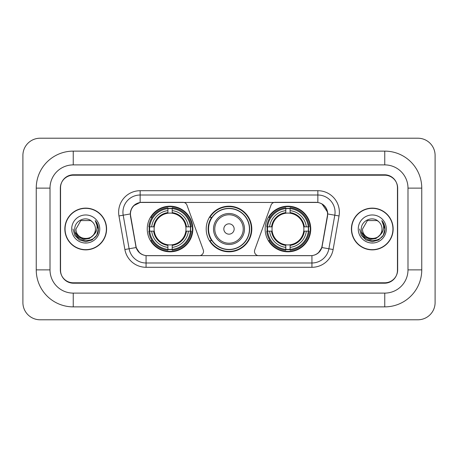 <?xml version="1.0" encoding="UTF-8"?>
<svg xmlns="http://www.w3.org/2000/svg" width="458" height="458" viewBox="0 0 458 458"><rect width="100%" height="100%" fill="white"/><g stroke="black" fill="none" stroke-linecap="round" stroke-linejoin="round"><path stroke-width="0.69" d="M203.524 251.373A4.305 4.305 0 0 1 199.219 255.679L147.396 255.679A11.616 11.616 0 0 1 135.957 246.078L130.644 215.958A11.616 11.616 0 0 1 142.083 202.321L182.931 202.321A4.305 4.305 0 0 1 186.973 205.155L203.26 249.902A4.305 4.305 0 0 1 203.524 251.373M265.142 229A22.803 22.803 0 0 0 287.945 251.803A22.803 22.803 0 0 0 310.753 229A22.803 22.803 0 0 0 287.945 206.197A22.803 22.803 0 0 0 265.142 229M147.247 229A22.803 22.803 0 0 0 170.055 251.803A22.803 22.803 0 0 0 192.858 229A22.803 22.803 0 0 0 170.055 206.197A22.803 22.803 0 0 0 147.247 229M149.297 231.153A20.868 20.868 0 0 1 149.297 226.847M267.191 231.153A20.868 20.868 0 0 1 267.191 226.847M211.665 240.616A20.868 20.868 0 0 1 211.665 217.384M251.803 229A22.803 22.803 0 0 1 229 251.803A22.803 22.803 0 0 1 206.197 229A22.803 22.803 0 0 1 229 206.197A22.803 22.803 0 0 1 251.803 229M315.917 202.321L275.069 202.321A4.305 4.305 0 0 0 271.027 205.155L254.74 249.902A4.305 4.305 0 0 0 258.781 255.679L310.604 255.679A11.616 11.616 0 0 0 322.043 246.078L327.356 215.958A11.616 11.616 0 0 0 315.917 202.321M384.76 151.123A37.001 37.001 0 0 1 421.761 188.124A37.001 37.001 0 0 0 384.76 151.123L73.24 151.123A37.001 37.001 0 0 0 36.239 188.124A37.001 37.001 0 0 1 73.24 151.123L73.24 164.891L384.76 164.891L73.24 164.891A23.232 23.232 0 0 0 50.008 188.124L50.008 269.876A23.232 23.232 0 0 0 73.24 293.109L384.76 293.109L73.24 293.109L73.24 306.877L384.76 306.877A37.001 37.001 0 0 0 421.761 269.876L421.761 188.124L407.992 188.124A23.232 23.232 0 0 0 384.76 164.891L384.76 151.123M384.76 175.214L73.24 175.214A12.91 12.91 0 0 0 60.336 188.124L60.336 269.876A12.91 12.91 0 0 0 73.24 282.786L384.76 282.786A12.91 12.91 0 0 0 397.664 269.876L397.664 188.124A12.91 12.91 0 0 0 384.76 175.214M421.761 269.876L407.992 269.876L407.992 188.124L407.992 269.876A23.232 23.232 0 0 1 384.76 293.109L384.76 306.877M435.1 155.422A17.209 17.209 0 0 0 417.891 138.213L40.109 138.213A17.209 17.209 0 0 0 22.9 155.422L22.9 302.578A17.209 17.209 0 0 0 40.109 319.787L417.891 319.787A17.209 17.209 0 0 0 435.1 302.578L435.1 155.422M36.239 269.876L50.008 269.876L50.008 188.124L36.239 188.124L36.239 269.876A37.001 37.001 0 0 0 73.24 306.877M64.853 229A20.868 20.868 0 0 0 85.72 249.868A20.868 20.868 0 0 0 106.588 229A20.868 20.868 0 0 0 85.72 208.132A20.868 20.868 0 0 0 64.853 229M351.412 229A20.868 20.868 0 0 0 372.28 249.868A20.868 20.868 0 0 0 393.147 229A20.868 20.868 0 0 0 372.28 208.132A20.868 20.868 0 0 0 351.412 229M130.381 212.22C131.498 206.839 134.749 203.581 140.148 202.453L317.852 202.453C323.239 203.575 326.497 206.833 327.619 212.22L327.573 215.958L321.905 247.538C320.205 252.221 316.879 254.911 311.932 255.621L146.068 255.621C141.133 254.923 137.806 252.226 136.095 247.538L130.427 215.958L130.381 212.22M133.684 205.699L140.148 202.453L140.148 195.011L317.852 195.011A17.209 17.209 0 0 1 334.798 215.208L328.884 248.768A17.209 17.209 0 0 1 311.932 262.989L146.068 262.989A17.209 17.209 0 0 1 129.116 248.768L123.202 215.208A17.209 17.209 0 0 1 140.148 195.011L140.148 190.705L317.852 190.705L317.852 202.453M321.94 203.879L327.619 212.22L327.745 213.966L339.04 215.953L333.121 249.518A21.515 21.515 0 0 1 311.932 267.295L146.068 267.295A21.515 21.515 0 0 1 124.879 249.518L118.96 215.953A21.515 21.515 0 0 1 140.148 190.705M147.178 255.679L146.068 255.621L146.068 267.295M311.932 267.295L311.932 255.621L310.822 255.679M334.798 215.208L328.884 248.768L321.905 247.538L318.43 252.833M139.644 252.902L136.095 247.538L124.879 249.518M322.26 246.078L322.192 246.444M135.808 246.444L135.74 246.078M118.96 215.953L130.255 213.943M397.452 187.694A12.91 12.91 0 0 0 384.543 174.784L73.457 174.784A12.91 12.91 0 0 0 60.548 187.694L60.548 270.306A12.91 12.91 0 0 0 73.457 283.216L384.543 283.216A12.91 12.91 0 0 0 397.452 270.306L397.452 187.694L397.452 270.306M60.548 187.694L60.548 270.306M106.371 229A20.656 20.656 0 0 0 85.72 208.344A20.656 20.656 0 0 0 65.065 229A20.656 20.656 0 0 0 85.72 249.656A20.656 20.656 0 0 0 106.371 229M93.174 235.252C88.01 242.23 75.484 237.765 75.994 229C75.398 241.549 96.043 241.549 95.447 229C96.043 241.549 75.398 241.549 75.994 229L80.854 220.579L90.581 220.579L92.092 221.649C86.121 215.397 74.631 220.55 74.74 229C73.646 244.017 97.989 244.406 98.384 229.727L98.401 229C98.367 225.811 97.308 223.006 95.218 220.596C96.804 223.201 97.365 226 96.896 229C96.443 231.553 95.201 233.637 93.174 235.252A9.727 9.727 0 0 0 95.447 229C96.043 241.549 75.398 241.549 75.994 229L80.854 220.579M95.447 229A9.727 9.727 0 0 0 92.092 221.649M93.793 234.731L89.402 238.526L83.648 239.328L78.352 236.935L75.043 232.154M71.688 229A14.032 14.032 0 0 0 85.72 243.032A14.032 14.032 0 0 0 99.747 229A14.032 14.032 0 0 0 85.72 214.968A14.032 14.032 0 0 0 71.688 229M95.218 220.596L98.401 229.366L97.806 225.159L98.401 229.366L97.806 225.159L98.401 229.366L95.316 220.704L98.401 229.366L95.316 220.704L98.401 229L96.707 235.343L92.064 239.986L85.72 241.687L79.377 239.986L74.734 235.343L73.034 229M95.316 220.704L98.401 229.378M392.935 229A20.656 20.656 0 0 0 372.28 208.344A20.656 20.656 0 0 0 351.63 229A20.656 20.656 0 0 0 372.28 249.656A20.656 20.656 0 0 0 392.935 229M382.006 229C382.602 241.549 361.957 241.549 362.553 229L367.419 220.579L377.146 220.579L378.651 221.649C372.68 215.397 361.19 220.55 361.299 229C360.206 244.017 384.548 244.406 384.943 229.727L384.966 229C384.926 225.811 383.867 223.006 381.783 220.596C383.369 223.201 383.924 226 383.46 229C383.002 231.553 381.76 233.637 379.734 235.252A9.727 9.727 0 0 0 382.006 229C382.602 241.549 361.957 241.549 362.553 229L367.419 220.579L377.146 220.579L378.651 221.649A9.727 9.727 0 0 1 382.006 229C382.602 241.549 361.957 241.549 362.553 229C362.049 237.765 374.57 242.23 379.734 235.252M380.352 234.731L375.961 238.526L370.207 239.328L364.911 236.935L361.602 232.154M358.253 229A14.032 14.032 0 0 0 372.28 243.032A14.032 14.032 0 0 0 386.312 229A14.032 14.032 0 0 0 372.28 214.968A14.032 14.032 0 0 0 358.253 229M381.783 220.596L384.96 229.366L384.371 225.159L384.96 229.366L384.371 225.159L384.96 229.366L381.875 220.704L384.96 229.366L381.875 220.704L384.966 229L383.266 235.343L378.623 239.986L372.28 241.687L365.936 239.986L361.293 235.343L359.599 229M381.875 220.704L384.96 229.378M172.202 249.37L172.202 250.234A21.343 21.343 0 0 0 191.284 231.153L190.419 231.153A20.478 20.478 0 0 1 172.202 249.37L172.202 247.377A18.503 18.503 0 0 0 188.427 231.153L185.828 231.153A15.921 15.921 0 0 0 172.202 213.228L172.202 208.63A20.478 20.478 0 0 1 190.419 226.847L191.284 226.847A21.343 21.343 0 0 0 172.202 207.766L172.202 208.63M149.686 231.153L148.821 231.153A21.343 21.343 0 0 0 167.903 250.234L167.903 249.37A20.478 20.478 0 0 1 149.686 231.153L151.678 231.153A18.503 18.503 0 0 0 167.903 247.377L167.903 244.772A15.921 15.921 0 0 0 185.828 231.153L186.463 231.153A16.551 16.551 0 0 1 172.202 245.408L172.202 247.377M167.903 208.63L167.903 207.766A21.343 21.343 0 0 0 148.821 226.847L149.686 226.847A20.478 20.478 0 0 1 167.903 208.63L167.903 210.623A18.503 18.503 0 0 0 151.678 226.847L154.277 226.847A15.921 15.921 0 0 0 167.903 244.772L167.903 245.408A16.551 16.551 0 0 1 153.642 231.153L151.678 231.153M149.726 231.153A20.438 20.438 0 0 1 149.726 226.847M172.202 208.676A20.438 20.438 0 0 0 167.903 208.676M190.379 226.847A20.438 20.438 0 0 1 190.379 231.153M190.419 226.847L188.427 226.847A18.503 18.503 0 0 0 172.202 210.623M188.427 231.153L190.419 231.153M167.903 247.377L167.903 249.37M185.828 226.847L188.427 226.847M172.202 244.801L172.202 245.408M167.903 244.772A15.921 15.921 0 0 1 154.277 231.153L153.642 231.153M172.202 249.324A20.438 20.438 0 0 1 167.903 249.324M151.678 226.847L149.686 226.847M167.903 213.199L167.903 210.623M172.202 213.228A15.921 15.921 0 0 0 154.277 226.847L153.642 226.847A16.551 16.551 0 0 1 167.903 212.592M172.202 213.199L172.202 212.592A16.551 16.551 0 0 1 186.463 226.847M152.148 217.384L150.934 217.384A22.373 22.373 0 0 1 192.429 229A22.373 22.373 0 0 1 150.934 240.616L152.148 240.616M290.097 249.37L290.097 250.234A21.343 21.343 0 0 0 309.179 231.153L308.314 231.153A20.478 20.478 0 0 1 290.097 249.37L290.097 247.377A18.503 18.503 0 0 0 306.322 231.153L303.723 231.153A15.921 15.921 0 0 0 290.097 213.228L290.097 208.63A20.478 20.478 0 0 1 308.314 226.847L309.179 226.847A21.343 21.343 0 0 0 290.097 207.766L290.097 208.63M267.581 231.153L266.716 231.153A21.343 21.343 0 0 0 285.798 250.234L285.798 249.37A20.478 20.478 0 0 1 267.581 231.153L269.573 231.153A18.503 18.503 0 0 0 285.798 247.377L285.798 244.772A15.921 15.921 0 0 0 303.723 231.153L304.358 231.153A16.551 16.551 0 0 1 290.097 245.408L290.097 247.377M285.798 208.63L285.798 207.766A21.343 21.343 0 0 0 266.716 226.847L267.581 226.847A20.478 20.478 0 0 1 285.798 208.63L285.798 210.623A18.503 18.503 0 0 0 269.573 226.847L272.172 226.847A15.921 15.921 0 0 0 285.798 244.772L285.798 245.408A16.551 16.551 0 0 1 271.537 231.153L269.573 231.153M267.621 231.153A20.438 20.438 0 0 1 267.621 226.847M290.097 208.676A20.438 20.438 0 0 0 285.798 208.676M308.274 226.847A20.438 20.438 0 0 1 308.274 231.153M308.314 226.847L306.322 226.847A18.503 18.503 0 0 0 290.097 210.623M306.322 231.153L308.314 231.153M285.798 247.377L285.798 249.37M303.723 226.847L306.322 226.847M290.097 244.801L290.097 245.408M285.798 244.772A15.921 15.921 0 0 1 272.172 231.153L271.537 231.153M290.097 249.324A20.438 20.438 0 0 1 285.798 249.324M269.573 226.847L267.581 226.847M285.798 213.199L285.798 210.623M290.097 213.228A15.921 15.921 0 0 0 272.172 226.847L271.537 226.847A16.551 16.551 0 0 1 285.798 212.592M290.097 213.199L290.097 212.592A16.551 16.551 0 0 1 304.358 226.847M270.043 217.384L268.823 217.384A22.373 22.373 0 0 1 310.324 229A22.373 22.373 0 0 1 268.823 240.616L270.043 240.616M234.164 229A5.164 5.164 0 0 0 229 223.836A5.164 5.164 0 0 0 223.836 229A5.164 5.164 0 0 0 229 234.164A5.164 5.164 0 0 0 234.164 229M244.492 229A15.492 15.492 0 0 0 229 213.508A15.492 15.492 0 0 0 213.508 229A15.492 15.492 0 0 0 229 244.492A15.492 15.492 0 0 0 244.492 229A15.492 15.492 0 0 1 229 244.492A15.492 15.492 0 0 1 213.508 229M249.438 229A20.438 20.438 0 0 0 229 208.562A20.438 20.438 0 0 0 208.562 229A20.438 20.438 0 0 0 229 249.438A20.438 20.438 0 0 0 249.438 229M251.373 229A22.373 22.373 0 0 1 209.879 240.616L211.951 240.616A20.633 20.633 0 0 0 249.633 229.052A20.633 20.633 0 0 0 211.951 217.384L209.879 217.384A22.373 22.373 0 0 1 251.373 229M317.852 190.705A21.515 21.515 0 0 1 339.04 215.953M123.202 215.208A17.209 17.209 0 0 1 122.939 212.22M328.884 248.768L333.121 249.518M172.202 244.772A15.921 15.921 0 0 0 185.828 231.153M167.903 249.518A20.633 20.633 0 0 0 172.202 249.518M190.568 231.153A20.633 20.633 0 0 0 190.568 226.847M172.202 208.482A20.633 20.633 0 0 0 167.903 208.482M290.097 244.772A15.921 15.921 0 0 0 303.723 231.153M285.798 249.518A20.633 20.633 0 0 0 290.097 249.518M308.463 231.153A20.633 20.633 0 0 0 308.463 226.847M290.097 208.482A20.633 20.633 0 0 0 285.798 208.482M243.232 229A14.232 14.232 0 0 0 229 214.768A14.232 14.232 0 0 0 214.768 229A14.232 14.232 0 0 0 229 243.232A14.232 14.232 0 0 0 243.232 229"/></g></svg>
